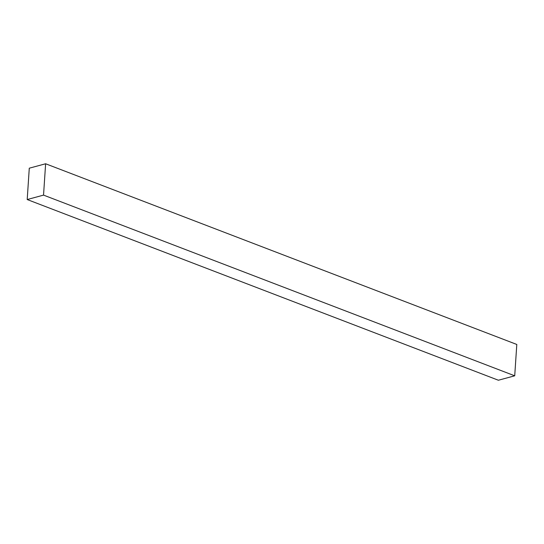 <?xml version="1.0" encoding="UTF-8"?>
<svg xmlns="http://www.w3.org/2000/svg" width="544" height="544" viewBox="0 0 544 544"><rect width="100%" height="100%" fill="white"/><g stroke="black" fill="none" stroke-linecap="round" stroke-linejoin="round"><path stroke-width="0.82" d="M498.379 380.236L27.2 199.539L29.281 168.191L45.621 163.764L516.8 344.461L45.621 163.764L43.54 195.112L514.719 375.809L516.8 344.461L514.719 375.809L43.54 195.112L27.2 199.539L498.379 380.236L514.719 375.809L498.379 380.236M29.281 168.191L27.2 199.539L43.54 195.112L45.621 163.764L29.281 168.191"/></g></svg>
